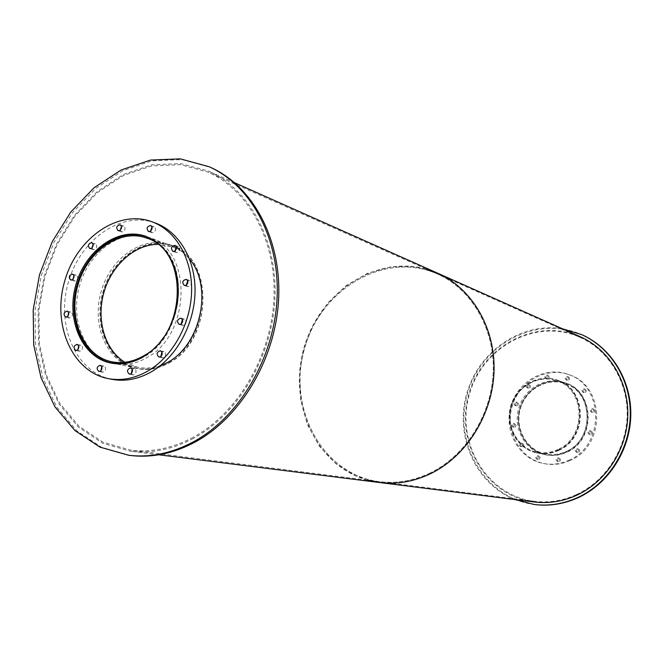 <?xml version="1.0" encoding="UTF-8"?>
<svg xmlns="http://www.w3.org/2000/svg" width="664" height="664" viewBox="0 0 664 664"><rect width="100%" height="100%" fill="white"/><g stroke="black" fill="none" stroke-linecap="round" stroke-linejoin="round"><path stroke-width="0.5" stroke-dasharray="3.32 2.49" d="M558.075 449.42C551.112 452.674 543.982 453.554 536.703 452.076C517.646 448.159 505.686 426.263 511.363 406.559C516.708 386.755 538.28 374.214 556.606 380.729C585.565 389.038 586.835 437.31 558.075 449.42M566.467 451.312C594.861 439.402 593.574 391.851 564.964 383.634C546.854 377.193 525.539 389.536 520.277 409.041C514.683 428.454 526.527 450.043 545.36 453.91C552.548 455.379 559.586 454.508 566.467 451.312M558.324 450.018C551.244 453.329 544.007 454.226 536.612 452.732C517.198 448.764 505.005 426.462 510.79 406.393C516.227 386.232 538.205 373.458 556.872 380.123C586.312 388.606 587.582 437.709 558.324 450.018M566.716 451.902C559.727 455.155 552.572 456.043 545.269 454.558C526.079 450.64 514.011 428.654 519.704 408.883C525.066 389.013 546.779 376.455 565.222 383.037C594.313 391.428 595.6 439.792 566.716 451.902M565.919 451.86C558.897 455.13 551.709 456.019 544.364 454.533C525.066 450.599 512.915 428.479 518.65 408.584C524.045 388.606 545.883 375.965 564.433 382.588C593.682 391.03 594.969 439.684 565.919 451.86M567.064 452.118C596.056 439.966 594.77 391.411 565.57 382.987C547.053 376.372 525.249 388.979 519.862 408.924C514.144 428.778 526.27 450.856 545.534 454.782C552.871 456.268 560.043 455.379 567.064 452.118M584.146 392.109L582.876 392.2C581.199 390.341 581.598 389.212 584.071 388.789C585.499 389.801 585.524 390.913 584.146 392.109M585.25 392.49C586.619 391.295 586.594 390.191 585.175 389.179C582.71 389.594 582.311 390.731 583.98 392.582L585.25 392.49M567.405 379.825L566.135 379.908C564.508 378.057 564.915 376.936 567.355 376.538C568.741 377.542 568.757 378.638 567.405 379.825M568.542 380.223C569.886 379.044 569.87 377.949 568.484 376.944C566.052 377.343 565.645 378.463 567.264 380.314L568.542 380.223M546.97 378.272L545.725 378.364C544.106 376.546 544.505 375.426 546.904 375.011C548.29 375.998 548.306 377.086 546.97 378.272M548.132 378.679C549.468 377.492 549.452 376.405 548.074 375.417C545.667 375.841 545.277 376.953 546.887 378.771L548.132 378.679M528.287 387.66L527.1 387.768C525.456 386 525.822 384.879 528.187 384.398C529.59 385.369 529.623 386.456 528.287 387.66M529.482 388.042C530.818 386.846 530.785 385.759 529.382 384.788C527.017 385.261 526.66 386.382 528.295 388.149L529.482 388.042M516.177 405.38L515.056 405.496C513.363 403.787 513.687 402.658 516.028 402.102C517.472 403.056 517.522 404.152 516.177 405.38M517.397 405.729C518.742 404.5 518.692 403.405 517.248 402.45C514.915 403.007 514.592 404.135 516.277 405.837L517.397 405.729M513.729 426.811L512.666 426.927C510.915 425.284 511.197 424.138 513.513 423.499C515.023 424.445 515.09 425.549 513.729 426.811M514.949 427.11C516.31 425.848 516.243 424.752 514.741 423.806C512.425 424.445 512.143 425.582 513.894 427.234L514.949 427.11M521.589 446.424L520.576 446.548C518.758 444.938 519.007 443.776 521.323 443.079C522.892 444.009 522.975 445.129 521.589 446.424M522.8 446.681C524.186 445.395 524.095 444.282 522.543 443.344C520.219 444.05 519.97 445.204 521.788 446.806L522.8 446.681M537.848 459.056L536.852 459.181C534.976 457.587 535.209 456.417 537.549 455.678C539.16 456.616 539.259 457.737 537.848 459.056M539.035 459.297C540.446 457.977 540.347 456.857 538.736 455.919C536.404 456.658 536.172 457.828 538.039 459.422L539.035 459.297M558.324 461.206L557.303 461.339C555.403 459.712 555.644 458.542 558.017 457.803C559.644 458.749 559.744 459.886 558.324 461.206M559.478 461.447C560.897 460.127 560.798 458.99 559.171 458.044C556.797 458.782 556.565 459.953 558.457 461.571L559.478 461.447M577.514 452.076L576.435 452.201C574.559 450.524 574.825 449.345 577.24 448.665C578.85 449.636 578.942 450.773 577.514 452.076M578.635 452.333C580.062 451.03 579.971 449.893 578.369 448.93C575.954 449.611 575.68 450.781 577.564 452.458L578.635 452.333M590.097 434.007L588.943 434.123C587.117 432.372 587.433 431.202 589.898 430.621C591.45 431.608 591.516 432.737 590.097 434.007M591.201 434.306C592.612 433.036 592.545 431.907 590.993 430.919C588.536 431.5 588.221 432.671 590.047 434.414L591.201 434.306M592.52 411.979L591.292 412.078C589.549 410.261 589.914 409.107 592.388 408.617C593.882 409.63 593.923 410.742 592.52 411.979M593.616 412.319C595.01 411.091 594.969 409.97 593.483 408.966C591.01 409.456 590.645 410.601 592.388 412.419L593.616 412.319M569.297 460.069C560.823 463.995 552.149 465.124 543.285 463.464C519.007 458.89 503.644 431.235 510.815 406.401C517.538 381.443 545.003 365.739 568.135 374.396C603.941 385.294 605.111 445.162 569.297 460.069M570.434 460.31C561.976 464.219 553.319 465.348 544.463 463.688C520.227 459.131 504.881 431.525 512.044 406.741C518.75 381.833 546.165 366.163 569.264 374.803C605.012 385.693 606.182 445.436 570.434 460.31M124.948 362.295L137.307 367.192C147.798 369.325 158.264 367.474 168.706 361.639C211.924 339.686 212.92 257.972 170.955 246.585L157.849 244.377M157.41 242.634C191.149 264.496 182.849 336.673 143.781 356.975C137.24 360.735 130.534 362.934 123.67 363.565M176.483 247.73C214.937 264.33 210.38 341.578 169.029 362.644C158.422 368.561 147.79 370.454 137.133 368.296C109.187 362.561 93.35 326.173 102.978 292.616C112.116 258.918 144.503 235.994 171.378 245.547L175.777 247.381M112.233 363.283L114.042 363.714C124.882 365.897 135.713 363.938 146.536 357.83C191.415 334.805 192.701 249.315 149.251 237.521L147.483 236.948M143.897 236.052C117.52 230.624 88.287 253.872 79.481 286.059C70.351 318.164 83.332 353.182 108.705 362.195M174.947 251.058L176.358 252.577L178.301 252.312C180.467 250.112 180.5 248.187 178.417 246.552L176.367 246.867M150.587 231.097L151.99 232.732L153.907 232.466C156.023 230.3 156.073 228.408 154.065 226.797L151.965 227.171M120.242 230.192L121.645 231.919L123.504 231.645C125.579 229.487 125.629 227.611 123.645 226.042L121.487 226.524M91.997 247.904L93.441 249.681L95.193 249.407C97.251 247.224 97.284 245.365 95.292 243.821L93.101 244.427M72.965 279.27L74.451 281.03L76.103 280.748C78.161 278.54 78.178 276.672 76.128 275.145L73.936 275.859M67.778 316.272L69.33 317.965L70.882 317.691C72.974 315.425 72.957 313.532 70.832 312.022L68.658 312.786M77.846 349.662L79.439 351.239L80.942 350.957C83.075 348.642 83.033 346.724 80.8 345.205L78.684 345.969M100.92 370.753L102.53 372.197L104.024 371.923C106.215 369.558 106.149 367.607 103.825 366.072L101.766 366.777M131.298 373.5L132.891 374.853L134.435 374.579C136.668 372.197 136.601 370.221 134.228 368.653L132.211 369.259M160.854 356.502L162.406 357.813L164.049 357.539C166.307 355.165 166.249 353.182 163.875 351.58L161.9 352.069M181.172 324.015L182.675 325.343L184.443 325.069C186.692 322.745 186.667 320.77 184.36 319.135L182.392 319.525M186.327 285.163L187.779 286.574L189.655 286.3C191.871 284.043 191.888 282.084 189.688 280.44L187.696 280.764M111.784 379.293C75.978 372.487 55.851 325.841 68.184 282.906C79.863 239.787 121.23 210.305 155.384 223.013M558.391 450.175C551.278 453.487 544.015 454.4 536.587 452.898C517.09 448.914 504.831 426.512 510.641 406.351C516.111 386.099 538.189 373.276 556.938 379.966C586.503 388.498 587.764 437.808 558.391 450.175M558.972 450.3C588.329 437.958 587.059 388.689 557.519 380.173C538.786 373.483 516.725 386.299 511.263 406.526C505.462 426.661 517.704 449.047 537.193 453.022C544.613 454.525 551.875 453.62 558.972 450.3M514.907 499.552C475.59 483.948 454.632 436.24 466.626 394.076C478.196 351.787 520.825 321.824 562.541 328.821M534.91 504.574C485.185 498.764 452.948 443.535 467.29 394.258C480.52 344.674 536.703 314.113 582.253 334.88M159.75 366.13C151.483 369.167 143.349 369.865 135.356 368.205C107.253 362.444 91.333 325.833 101.019 292.069C110.216 258.163 142.785 235.089 169.81 244.701L175.802 247.357M176.533 247.763L183.513 252.71L189.605 259.118M169.112 362.893C213.277 340.483 214.339 256.968 171.486 245.29C144.486 235.678 111.95 258.711 102.771 292.558C93.109 326.265 109.012 362.818 137.091 368.578C147.781 370.736 158.464 368.835 169.112 362.893M130.327 455.471L101.7 447.337L76.767 430.828L56.838 407.215L42.894 378.065L35.532 345.147L35.026 310.304L41.292 275.411L53.991 242.302L72.467 212.754L95.807 188.402L122.823 170.681L152.097 160.796L181.986 159.584L210.687 167.436M430.579 472.76C413.805 480.827 396.765 483.799 379.468 481.682C322.372 474.602 287.18 408.318 304.444 348.824C320.471 288.989 384.896 250.494 437.41 274C471.191 288.89 494.481 327.999 493.244 370.902C492.049 413.788 466.145 455.404 430.579 472.76C466.145 455.404 492.049 413.788 493.244 370.902C494.481 327.999 471.191 288.89 437.41 274C384.896 250.494 320.471 288.989 304.444 348.824C287.18 408.318 322.372 474.602 379.468 481.682C396.765 483.799 413.805 480.827 430.579 472.76M576.568 494.564C605.817 481.085 626.625 448.623 627.173 414.859C627.729 381.078 608.183 349.779 579.921 337.295C536.022 317.558 482.047 347.048 469.282 394.814C455.471 442.282 486.388 495.46 534.163 501.303C548.63 503.071 562.765 500.83 576.568 494.564M367.64 480.18C316.396 466.236 287.894 404.077 303.788 348.642C318.886 292.982 375.45 254.561 426.512 269.161M534.188 501.976C485.998 496.141 454.798 442.523 468.726 394.657C481.591 346.5 536.039 316.778 580.294 336.731M193.141 437.302C172.233 448.399 151.301 452.657 130.343 450.076L102.879 442.124L78.941 426.155L59.826 403.38L46.447 375.301L39.392 343.595L38.919 310.038L44.961 276.431L57.187 244.551L74.966 216.082L97.417 192.61L123.396 175.512L151.55 165.925L180.293 164.647L207.907 172.067C248.826 190.028 276.73 241.198 273.917 298.916C271.169 356.601 237.496 413.423 193.141 437.302M193.481 438.348C172.449 449.495 151.4 453.786 130.335 451.213L102.629 443.22L78.485 427.135L59.196 404.185L45.691 375.882L38.578 343.919L38.097 310.096L44.189 276.216L56.515 244.078L74.443 215.385L97.077 191.722L123.28 174.491L151.666 164.846L180.641 163.585L208.488 171.088C249.681 189.232 277.768 240.8 274.904 298.958C272.107 357.083 238.168 414.311 193.481 438.348M379.484 482.529L356.427 476.254L336.026 463.87L319.392 446.283L307.415 424.611L300.676 400.176L299.456 374.38L303.788 348.642L313.408 324.381L327.8 302.933L346.218 285.52L367.69 273.186L391.021 266.745L414.892 266.712L437.866 273.277M564.964 383.634L556.606 380.729M545.36 453.91L536.703 452.076M565.222 383.037L556.872 380.123M545.269 454.558L536.612 452.732M565.57 382.987L564.433 382.588M545.534 454.782L544.364 454.533M585.175 389.179L584.071 388.789M583.98 392.582L582.876 392.2M568.484 376.944L567.355 376.538M567.264 380.314L566.135 379.908M548.074 375.417L546.904 375.011M546.887 378.771L545.725 378.364M529.382 384.788L528.187 384.398M528.295 388.149L527.1 387.768M517.248 402.45L516.028 402.102M516.277 405.837L515.056 405.496M514.741 423.806L513.513 423.499M513.894 427.234L512.666 426.927M522.543 443.344L521.323 443.079M521.788 446.806L520.576 446.548M538.736 455.919L537.549 455.678M538.039 459.422L536.852 459.181M559.171 458.044L558.017 457.803M558.457 461.571L557.303 461.339M578.369 448.93L577.24 448.665M577.564 452.458L576.435 452.201M590.993 430.919L589.898 430.621M590.047 434.414L588.943 434.123M593.483 408.966L592.388 408.617M592.388 412.419L591.292 412.078M569.264 374.803L568.135 374.396M544.463 463.688L543.285 463.464M170.955 246.585L146.08 237.928M137.307 367.192L111.544 361.722M171.378 245.547L150.188 238.152M137.133 368.296L115.179 363.656M149.251 237.521L145.74 236.293M114.042 363.714L110.398 362.942M178.417 246.552L174.964 245.34M176.358 252.577L172.906 251.39M154.065 226.797L150.57 225.528M151.99 232.732L148.479 231.487M123.645 226.042L120.084 224.781M121.645 231.919L118.076 230.682M95.292 243.821L91.665 242.642M93.441 249.681L89.806 248.527M76.128 275.145L72.451 274.083M74.451 281.03L70.766 279.992M70.832 312.022L67.122 311.084M69.33 317.965L65.611 317.052M80.8 345.205L77.099 344.384M79.439 351.239L75.729 350.434M103.825 366.072L100.164 365.316M102.53 372.197L98.861 371.466M134.228 368.653L130.625 367.897M132.891 374.853L129.289 374.123M163.875 351.58L160.348 350.75M162.406 357.813L158.87 357.008M184.36 319.135L180.898 318.18M182.675 325.343L179.197 324.414M189.688 280.44L186.244 279.345M187.779 286.574L184.326 285.495M557.519 380.173L556.938 379.966M537.193 453.022L536.587 452.898M171.486 245.29L169.81 244.701M137.091 368.578L135.356 368.205M579.921 337.295L207.907 172.067M534.163 501.303L130.343 450.076M234.682 182.758L208.488 171.088M158.779 454.79L130.335 451.213"/><path stroke-width="1" d="M143.457 355.945C132.825 361.955 122.184 363.88 111.544 361.722C83.714 355.97 68.068 319.384 77.763 285.578C86.967 251.639 119.296 228.441 146.08 237.928C188.684 249.44 187.447 333.32 143.457 355.945M157.849 244.377C134.526 244.344 111.369 265.442 103.791 292.849C96.089 320.206 104.97 350.252 124.948 362.295M123.67 363.565L111.361 362.851C83.008 357.024 67.064 319.766 76.933 285.354C86.303 250.793 119.238 227.171 146.512 236.865L157.41 242.634M175.777 247.381L176.483 247.73M142.968 357.033C132.119 363.158 121.263 365.134 110.398 362.942C81.904 357.091 65.877 319.641 75.804 285.039C85.224 250.295 118.325 226.54 145.74 236.293L153.708 240.086L160.895 245.597L167.071 252.693L172.051 261.168L175.661 270.787L177.794 281.262L178.367 292.284L177.363 303.523L174.798 314.628L170.764 325.252L165.377 335.088L158.804 343.827L151.259 351.214L142.968 357.033M147.483 236.948L143.897 236.052M108.705 362.195L112.233 363.283M174.839 251.125L172.906 251.39C170.499 248.303 171.179 246.286 174.964 245.34C177.056 246.983 177.014 248.909 174.839 251.125M176.367 246.867L174.947 251.058M150.413 231.221L148.479 231.487C146.171 228.424 146.868 226.441 150.57 225.528C152.579 227.146 152.529 229.038 150.413 231.221M151.965 227.171L150.587 231.097M119.935 230.408L118.076 230.682C115.81 227.694 116.474 225.727 120.084 224.781C122.068 226.366 122.018 228.242 119.935 230.408M121.487 226.524L120.242 230.192M91.557 248.245L89.806 248.527C87.523 245.63 88.138 243.671 91.665 242.642C93.657 244.194 93.624 246.062 91.557 248.245M93.101 244.427L91.997 247.904M72.417 279.71L70.766 279.992C68.417 277.187 68.981 275.22 72.451 274.083C74.501 275.61 74.484 277.486 72.417 279.71M73.936 275.859L72.965 279.27M67.172 316.769L65.611 317.052C63.171 314.329 63.669 312.346 67.122 311.084C69.255 312.611 69.272 314.504 67.172 316.769M68.658 312.786L67.778 316.272M77.231 350.16L75.729 350.434C73.173 347.762 73.629 345.736 77.099 344.384C79.331 345.902 79.373 347.828 77.231 350.16M78.684 345.969L77.846 349.662M100.355 371.184L98.861 371.466C96.197 368.786 96.629 366.736 100.164 365.316C102.488 366.86 102.555 368.81 100.355 371.184M101.766 366.777L100.92 370.753M130.833 373.84L129.289 374.123C126.558 371.383 126.998 369.308 130.625 367.897C133.007 369.466 133.074 371.45 130.833 373.84M132.211 369.259L131.298 373.5M160.522 356.726L158.87 357.008C156.131 354.178 156.629 352.086 160.348 350.75C162.73 352.352 162.78 354.352 160.522 356.726M161.9 352.069L160.854 356.502M180.973 324.14L179.197 324.414C176.533 321.459 177.097 319.384 180.898 318.18C183.206 319.824 183.231 321.808 180.973 324.14M182.392 319.525L181.172 324.015M186.219 285.229L184.326 285.495C181.787 282.449 182.426 280.399 186.244 279.345C188.452 280.996 188.435 282.955 186.219 285.229M187.696 280.764L186.327 285.163M147.474 371.251C134.369 378.596 121.246 381.036 108.132 378.588C72.26 371.757 52.107 324.962 64.483 281.876C76.202 238.608 117.661 209.002 151.89 221.734C175.794 230.416 192.419 258.811 191.597 291.454C190.809 324.082 172.466 356.983 147.474 371.251M151.89 221.734L155.384 223.013C179.238 231.686 195.838 259.981 195.025 292.509C194.262 325.011 175.977 357.796 151.043 372.006C137.963 379.31 124.873 381.742 111.784 379.293L108.132 378.588M562.541 328.821L581.689 334.623C610.847 347.695 630.949 380.14 630.277 415.1C629.621 450.043 608.041 483.575 577.771 497.502C563.62 503.901 549.128 506.242 534.296 504.507L514.907 499.552M581.689 334.623L582.253 334.88C611.386 347.936 631.472 380.356 630.8 415.274C630.144 450.175 608.581 483.674 578.344 497.585C564.209 503.976 549.726 506.308 534.91 504.574L534.296 504.507M189.605 259.118C213.335 286.699 200.91 344.989 167.411 362.511L159.75 366.13M175.802 247.357L176.533 247.763M193.058 442.016C171.578 453.379 150.081 457.795 128.567 455.255L99.915 447.113L74.957 430.571L55.012 406.924L41.06 377.733L33.706 344.757L33.2 309.856L39.483 274.904L52.207 241.746L70.699 212.148L94.072 187.738L121.114 169.992L150.421 160.074L180.342 158.854L209.069 166.714C251.349 185.547 280.117 238.708 277.054 298.609C274.066 358.469 239.048 417.332 193.058 442.016M209.069 166.714L210.687 167.436C252.918 186.252 281.661 239.331 278.614 299.124C275.643 358.875 240.675 417.631 194.743 442.257C173.287 453.603 151.815 458.002 130.327 455.471L128.567 455.255M426.512 269.161L437.866 273.277C471.88 288.317 495.311 327.726 494.041 370.952C492.812 414.162 466.701 456.06 430.87 473.54C414.004 481.649 396.873 484.645 379.484 482.529L367.64 480.18M379.484 482.529C396.873 484.645 414.004 481.649 430.87 473.54C466.701 456.06 492.812 414.162 494.041 370.952C495.311 327.726 471.88 288.317 437.866 273.277L580.294 336.731C608.739 349.339 628.41 380.879 627.82 414.909C627.256 448.922 606.29 481.607 576.817 495.186C562.947 501.478 548.738 503.744 534.188 501.976L158.779 454.79M150.188 238.152L146.512 236.865M115.179 363.656L111.361 362.851M437.866 273.277L234.682 182.758"/></g></svg>
